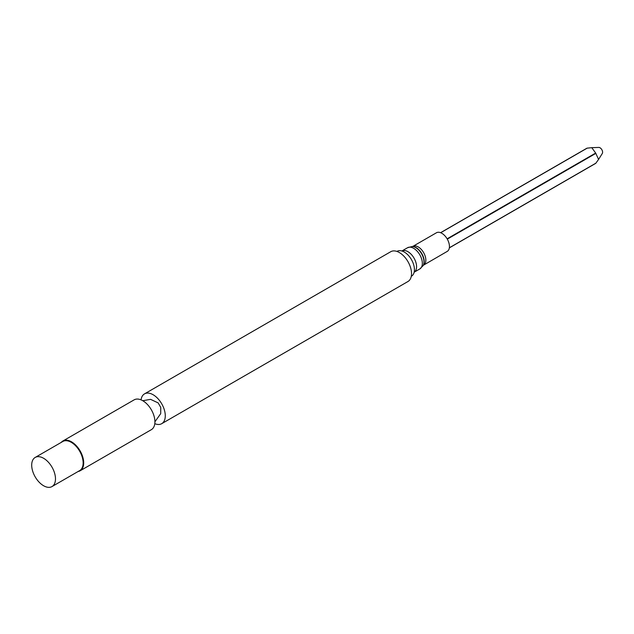 <?xml version="1.0" encoding="UTF-8"?>
<svg xmlns="http://www.w3.org/2000/svg" width="634" height="634" viewBox="0 0 634 634"><rect width="100%" height="100%" fill="white"/><g stroke="black" fill="none" stroke-linecap="round" stroke-linejoin="round"><path stroke-width="0.95" d="M423.615 265.036A10.77 6.221 60 0 0 425.263 256.413A10.77 6.221 60 0 0 418.234 246.919A10.77 6.221 60 0 0 412.845 246.388L436.446 232.765A10.77 6.221 60 0 1 441.835 233.296A10.77 6.221 60 0 1 448.864 242.782A10.77 6.221 60 0 1 447.216 251.413L423.322 265.281M396.932 251.436A14.36 8.29 60 0 1 404.143 251.96A14.36 8.29 60 0 1 404.286 252.047A14.36 8.29 60 0 1 414.43 269.791A14.36 8.29 60 0 1 411.284 276.297M141.057 399.872A17.205 9.938 60 0 1 144.504 393.88L390.758 251.706A17.205 9.938 60 0 1 399.365 252.554A17.205 9.938 60 0 1 410.602 267.722A17.205 9.938 60 0 1 407.971 281.512L161.71 423.686A17.205 9.938 60 0 1 154.799 423.671M144.504 393.88A17.205 9.938 60 0 1 148.364 393.104A17.205 9.938 60 0 1 153.111 394.728A17.205 9.938 60 0 1 164.317 420.73A17.205 9.938 60 0 1 161.71 423.686M61.292 442.374A17.205 9.938 60 0 1 62.917 440.979L134.139 399.856A17.205 9.938 60 0 1 142.745 400.712A17.205 9.938 60 0 1 153.991 415.88A17.205 9.938 60 0 1 151.352 429.67L80.13 470.785A17.205 9.938 60 0 1 78.109 471.498M62.917 440.979A17.205 9.938 60 0 1 71.523 441.835A17.205 9.938 60 0 1 82.769 456.995A17.205 9.938 60 0 1 80.13 470.785M35.187 457.447L62.837 441.478A16.817 9.708 60 0 1 71.246 442.31A16.817 9.708 60 0 1 82.238 457.13A16.817 9.708 60 0 1 79.654 470.61L52.004 486.571A16.817 9.708 60 0 1 35.179 476.863A16.817 9.708 60 0 1 35.187 457.447A16.817 9.708 60 0 1 43.595 458.279A16.817 9.708 60 0 1 54.579 473.099A16.817 9.708 60 0 1 52.004 486.571M595.675 163.295L449.355 247.767L595.857 163.192L598.567 159.435L595.675 153.056L591.776 147.674L587.171 148.15L440.67 232.726M598.567 159.435L602.3 153.476A3.653 2.108 -120 0 0 601.848 149.703A3.653 2.108 -120 0 0 598.813 147.429L591.776 147.674M412.298 246.523A11.396 6.578 60 0 1 412.512 246.515A11.396 6.578 60 0 1 416.142 247.617A11.396 6.578 60 0 1 423.338 265.258A11.396 6.578 60 0 1 423.219 265.448M415.769 247.64A11.626 6.712 60 0 1 423.116 265.646L419.803 268.959A12.252 7.077 60 0 0 421.681 259.14A12.252 7.077 60 0 0 413.677 248.338A12.252 7.077 60 0 0 407.551 247.728L412.076 246.523A11.626 6.712 60 0 1 415.769 247.64M401.901 250.993A12.252 7.077 60 0 1 407.908 251.666A12.252 7.077 60 0 1 415.88 262.357A12.252 7.077 60 0 1 414.153 272.216L419.803 268.959M595.675 153.056L447.121 238.82M595.857 153.373L447.303 239.137M412.845 246.388L412.076 246.523M401.893 250.993L407.551 247.728M154.918 421.784L160.703 413.661L160.759 407.424L158.183 402.915L150.583 399.357L142.753 400.712M595.675 163.382L449.34 247.87M586.918 148.205L440.582 232.694"/></g></svg>
